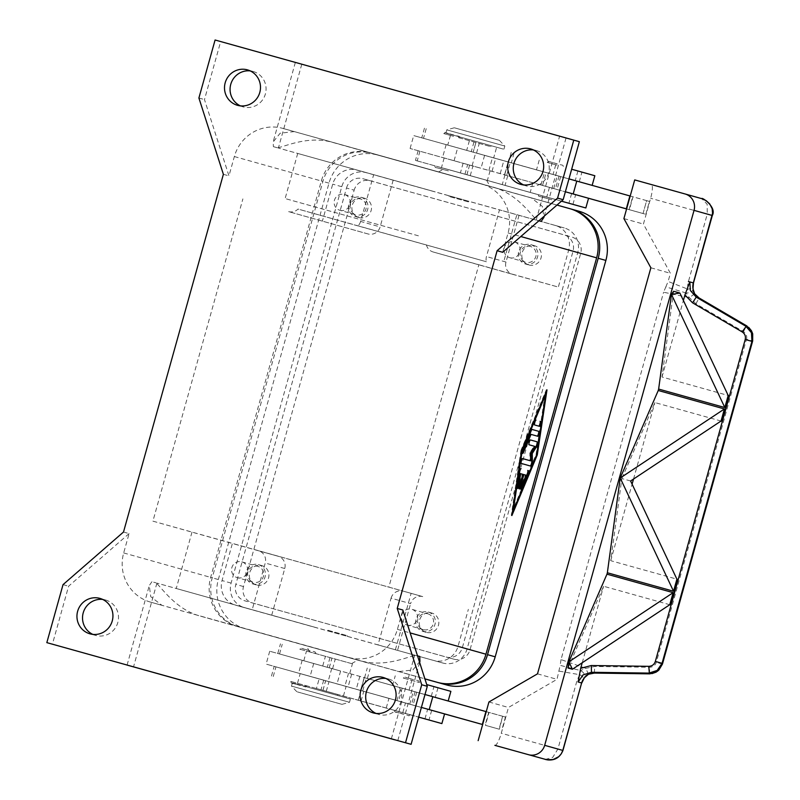 <?xml version="1.0" encoding="UTF-8"?>
<svg xmlns="http://www.w3.org/2000/svg" width="800" height="800" viewBox="0 0 800 800"><rect width="100%" height="100%" fill="white"/><g stroke="black" fill="none" stroke-linecap="round" stroke-linejoin="round"><path stroke-width="0.6" stroke-dasharray="4 3" d="M397.17 700.66L413.09 705.1L397.17 700.66M416.5 692.16L400.58 687.71L416.5 692.16M414.93 691.72L402.19 688.16L414.93 691.72M398.74 701.1L411.48 704.65L398.74 701.1M346.49 188.02A13.38 13.07 105.7 0 1 362.68 178.64L564.05 234.85A13.38 13.07 105.7 0 1 564.07 234.85A13.38 13.07 105.7 0 1 573.03 251.25L462.36 647.64A13.38 13.07 105.7 0 1 446.17 657.02L244.81 600.81A13.38 13.07 105.7 0 1 244.79 600.8A13.38 13.07 105.7 0 1 235.82 584.41L346.49 188.02L354.16 190.17L243.49 586.56A13.38 13.07 -74.3 0 0 252.45 602.96A13.38 13.07 -74.3 0 0 252.48 602.97L453.84 659.17A13.38 13.07 -74.3 0 0 470.03 649.79L580.7 253.4A13.38 13.07 -74.3 0 0 571.74 237.01A13.38 13.07 -74.3 0 0 571.71 237L370.35 180.8A13.38 13.07 -74.3 0 0 354.16 190.17M569.67 208.63L371.45 153.3A40.15 39.2 -74.3 0 0 322.9 181.43L212.22 577.82A40.15 39.2 -74.3 0 0 239.12 627.01A40.15 39.2 -74.3 0 0 239.18 627.03L237.61 626.59A40.15 39.2 105.7 0 1 237.54 626.57A40.15 39.2 105.7 0 1 210.65 577.38L321.32 180.99A40.15 39.2 105.7 0 1 369.88 152.86L569.7 208.63M578.91 211.22L377.55 155.02A40.15 39.2 -74.3 0 0 328.99 183.15L218.32 579.54A40.15 39.2 -74.3 0 0 245.21 628.73A40.15 39.2 -74.3 0 0 245.28 628.75L424.91 678.89M544.73 172.14L560.65 176.58L544.73 172.14M556.86 189.42L540.94 184.98L556.86 189.42M542.71 185.47L555.45 189.03L542.71 185.47M558.89 176.09L546.16 172.54L558.89 176.09M240.38 105.87A18.4 17.97 -74.3 0 0 243.1 106.88A18.4 17.97 -74.3 0 0 243.13 106.89A18.4 17.97 -74.3 0 0 265.38 94.01A18.4 17.97 -74.3 0 0 253.06 71.45A18.4 17.97 -74.3 0 0 253.03 71.44A18.4 17.97 -74.3 0 0 250.21 70.9M523.55 184.9A18.4 17.97 -74.3 0 0 526.27 185.92A18.4 17.97 -74.3 0 0 526.3 185.93A18.4 17.97 -74.3 0 0 548.55 173.05A18.4 17.97 -74.3 0 0 536.23 150.49A18.4 17.97 -74.3 0 0 536.2 150.48A18.4 17.97 -74.3 0 0 533.38 149.94M375.99 713.42A18.4 17.97 -74.3 0 0 378.71 714.44A18.4 17.97 -74.3 0 0 378.74 714.45A18.4 17.97 -74.3 0 0 400.99 701.57A18.4 17.97 -74.3 0 0 388.67 679.01A18.4 17.97 -74.3 0 0 388.64 679A18.4 17.97 -74.3 0 0 385.81 678.45M92.81 634.38A18.4 17.97 -74.3 0 0 117.82 622.53A18.4 17.97 -74.3 0 0 105.49 599.97A18.4 17.97 -74.3 0 0 105.46 599.96A18.4 17.97 -74.3 0 0 102.64 599.42M237.39 577.7A8.23 8.04 -74.3 0 0 247.34 571.94A8.23 8.04 -74.3 0 0 241.83 561.85A8.23 8.04 -74.3 0 0 241.82 561.85A8.23 8.04 -74.3 0 0 231.86 567.61A8.23 8.04 -74.3 0 0 237.38 577.7A8.23 8.04 -74.3 0 0 237.39 577.7L253.41 582.21A8.23 8.04 105.7 0 1 253.41 582.21A8.23 8.04 105.7 0 1 247.9 572.11A8.23 8.04 105.7 0 1 257.85 566.35A8.23 8.04 105.7 0 1 257.86 566.36A8.23 8.04 105.7 0 1 263.38 576.45A8.23 8.04 105.7 0 1 253.42 582.21M258.34 564.61A10.04 9.8 105.7 0 1 258.35 564.62A10.04 9.8 105.7 0 1 265.07 576.93A10.04 9.8 105.7 0 1 252.94 583.95A10.04 9.8 105.7 0 1 252.92 583.95A10.04 9.8 105.7 0 1 246.2 571.64A10.04 9.8 105.7 0 1 258.34 564.61L261.84 565.6A10.04 9.8 -74.3 0 0 261.82 565.59A10.04 9.8 -74.3 0 0 249.69 572.62A10.04 9.8 -74.3 0 0 256.41 584.93A10.04 9.8 -74.3 0 0 268.56 577.9A10.04 9.8 -74.3 0 0 261.84 565.6M509.87 257.74A8.23 8.04 -74.3 0 0 519.82 251.98A8.23 8.04 -74.3 0 0 514.31 241.89A8.23 8.04 -74.3 0 0 514.29 241.89A8.23 8.04 -74.3 0 0 504.34 247.65A8.23 8.04 -74.3 0 0 509.85 257.74A8.23 8.04 -74.3 0 0 509.87 257.74L525.89 262.24A8.23 8.04 105.7 0 1 525.89 262.24A8.23 8.04 105.7 0 1 520.38 252.15A8.23 8.04 105.7 0 1 530.33 246.39A8.23 8.04 105.7 0 1 530.34 246.4A8.23 8.04 105.7 0 1 535.85 256.49A8.23 8.04 105.7 0 1 525.9 262.25M530.82 244.65A10.04 9.8 105.7 0 1 530.83 244.66A10.04 9.8 105.7 0 1 537.55 256.96A10.04 9.8 105.7 0 1 525.42 263.99A10.04 9.8 105.7 0 1 525.4 263.98A10.04 9.8 105.7 0 1 518.68 251.68A10.04 9.8 105.7 0 1 530.82 244.65M528.9 264.97A10.04 9.8 -74.3 0 0 541.04 257.94A10.04 9.8 -74.3 0 0 534.32 245.64A10.04 9.8 -74.3 0 0 534.3 245.63A10.04 9.8 -74.3 0 0 522.17 252.66A10.04 9.8 -74.3 0 0 528.89 264.96A10.04 9.8 -74.3 0 0 528.9 264.97L525.4 263.98M339.96 210.32A8.23 8.04 -74.3 0 0 349.92 204.56A8.23 8.04 -74.3 0 0 344.4 194.47A8.23 8.04 -74.3 0 0 344.39 194.46A8.23 8.04 -74.3 0 0 334.44 200.22A8.23 8.04 -74.3 0 0 339.95 210.32A8.23 8.04 -74.3 0 0 339.96 210.32L355.99 214.82A8.23 8.04 105.7 0 1 350.47 204.73A8.23 8.04 105.7 0 1 360.43 198.97A8.23 8.04 105.7 0 1 360.44 198.97A8.23 8.04 105.7 0 1 365.95 209.07A8.23 8.04 105.7 0 1 356 214.83A8.23 8.04 105.7 0 1 355.99 214.82M360.91 197.23A10.04 9.8 105.7 0 1 360.93 197.23A10.04 9.8 105.7 0 1 367.65 209.54A10.04 9.8 105.7 0 1 355.51 216.57A10.04 9.8 105.7 0 1 355.5 216.56A10.04 9.8 105.7 0 1 348.78 204.25A10.04 9.8 105.7 0 1 360.91 197.23M359 217.55A10.04 9.8 -74.3 0 0 371.14 210.52A10.04 9.8 -74.3 0 0 364.41 198.21A10.04 9.8 -74.3 0 0 364.4 198.21A10.04 9.8 -74.3 0 0 352.26 205.23A10.04 9.8 -74.3 0 0 358.98 217.54A10.04 9.8 -74.3 0 0 359 217.55L355.5 216.56M407.29 625.13A8.23 8.04 -74.3 0 0 417.24 619.37A8.23 8.04 -74.3 0 0 411.73 609.27A8.23 8.04 -74.3 0 0 411.72 609.27A8.23 8.04 -74.3 0 0 401.77 615.03A8.23 8.04 -74.3 0 0 407.28 625.12A8.23 8.04 -74.3 0 0 407.29 625.13M427.75 613.78A8.23 8.04 105.7 0 1 427.77 613.78A8.23 8.04 105.7 0 1 433.28 623.87A8.23 8.04 105.7 0 1 423.33 629.63A8.23 8.04 105.7 0 1 423.31 629.63A8.23 8.04 105.7 0 1 417.8 619.54A8.23 8.04 105.7 0 1 427.75 613.78L411.73 609.27M428.24 612.04A10.04 9.8 105.7 0 1 428.26 612.04A10.04 9.8 105.7 0 1 434.98 624.35A10.04 9.8 105.7 0 1 422.84 631.37A10.04 9.8 105.7 0 1 422.82 631.37A10.04 9.8 105.7 0 1 416.1 619.06A10.04 9.8 105.7 0 1 428.24 612.04L431.74 613.02A10.04 9.8 -74.3 0 0 431.73 613.02A10.04 9.8 -74.3 0 0 419.59 620.04A10.04 9.8 -74.3 0 0 426.31 632.35A10.04 9.8 -74.3 0 0 426.33 632.35A10.04 9.8 -74.3 0 0 438.46 625.33A10.04 9.8 -74.3 0 0 431.74 613.02M153.68 582.21L156.11 582.89L153.68 582.21M419.93 661.34L412.83 670L398.9 671.54L239.12 627.01M239.18 627.03L200.68 616.21C176.48 609.75 163.2 589.5 156.11 582.89M298.54 63.36L566.04 138.04L298.54 63.36M537.01 220.24L538.92 220.77L537.01 220.24C529.92 213.63 516.64 193.38 492.44 186.92L294.22 131.59L280.17 133.2L273.13 142L273.39 146.66L277.58 147.83C287.06 145.88 308.9 135.46 332.95 142.48L531.22 197.82L542.3 206.32L543.89 217.37M502.69 252.29L508.09 232.95A40.15 39.2 -74.3 0 0 481.19 183.76L282.91 128.41A40.15 39.2 -74.3 0 0 234.35 156.55L228.96 175.88L204.48 99.58L220.67 41.57L579.36 141.68M313.71 626.93L156.92 583.1L313.71 626.93M309.53 625.76L176.25 588.5L309.53 625.76M325.27 569.36L192 532.11L325.27 569.36M418.4 235.81L285.13 198.56L418.4 235.81M431 190.7L297.72 153.44L431 190.7M435.18 191.87L278.39 148.04L435.18 191.87M458.58 108.08L301.78 64.25L458.58 108.08M357.19 659.96L306.24 645.73L357.19 659.96M351.12 663.47L309.72 651.92L351.12 663.47M328.16 630.32L347.26 635.65L328.16 630.32M327.98 630.96L347.08 636.29L327.98 630.96M489.46 186.22L438.5 172L489.46 186.22M486.09 180.07L444.69 168.52L486.09 180.07M468.15 201.81L449.04 196.48L468.15 201.81M449.45 195.9L468.55 201.23L449.45 195.9M292.18 686.28L349.5 702.28L292.18 686.28M297.4 691.9L341.98 704.35L297.4 691.9M293.08 683.05L350.4 699.06L293.08 683.05M305.94 685.6L337.78 694.49L305.94 685.6M337.13 695.35L305.29 686.46L337.13 695.35M322.95 690.4L418.69 717.14L320.99 689.86L322.95 690.4L325.65 680.73L328.97 681.66L274.18 666.36L325.65 680.73M316.44 688.52L418.7 717.1L316.44 688.52L319.14 678.85L300.2 673.58L431.68 710.32L319.14 678.85M322.91 690.4L325.61 680.73L362.68 691.09L366.28 678.2L448.17 701.03L277.78 653.47L505.45 717.05L502.66 716.26L499.38 729.24L485.43 725.32L489.03 712.43L502.98 716.35M426.74 684.59L450.87 691.36M425 694.52L366.28 678.2M270.56 651.46L340.62 671.02L270.56 651.46M361.06 701.06L363.76 691.39L266.13 664.11L325.61 680.73M300.01 649.25L315.93 653.7L300.01 649.25M291.01 681.48L306.93 685.93L291.01 681.48M403.47 678.1L419.39 682.54L403.47 678.1M394.47 710.33L410.39 714.77L394.47 710.33M504.12 145.85L446.8 129.85L504.12 145.85M498.91 140.23L454.32 127.78L498.91 140.23M503.22 149.07L445.9 133.07L503.22 149.07M458.9 137.75L490.75 146.64L458.9 137.75M490.63 145.56L458.79 136.67L490.63 145.56M571.66 169.23L594.84 175.73M446.15 144.61L442.55 157.5L575.65 194.69L506.65 175.47L510.25 162.57L446.15 144.61L579.25 181.8L413.69 135.59L568.97 178.89M442.55 157.5L506.65 175.47M561.46 201.17L415.45 160.4L561.45 201.18M443.89 168.29L561.49 201.14L443.89 168.29M480.15 168.04L410.09 148.48L480.15 168.04M441.1 167.56L450.9 170.3L441.1 167.56M453.58 136.31L443.78 133.57L453.58 136.31M544.56 196.4L554.36 199.14L544.56 196.4M557.04 165.16L547.24 162.42L557.04 165.16M545.22 759.41L552.7 757.43L557.9 749.05L576.73 681.6A20.08 19.6 105.7 0 1 580.11 674.77A6.69 1.44 99.6 0 0 580.52 670.57L585.9 668.33L594.69 666.48L649.75 667.25C653.03 667.09 655.21 665.46 656.29 662.35L746.51 339.22L752.68 340.94M494.88 745.35A13.38 2.9 105.6 0 0 497.9 742.13A13.38 2.9 105.6 0 0 501.27 733.25L508.46 707.47L557.02 679.33L560.17 665.35L580.52 670.57A6.69 4.22 28.4 0 1 580.91 670.78A6.69 4.22 28.4 0 1 584.68 677.41M712.31 215.5L707.26 214.09L707.15 204.23L701.78 198.66L651.44 184.61A13.38 2.9 105.6 0 1 652.36 188.94A13.38 2.9 105.6 0 1 650.63 198.28L643.43 224.07L670.39 273.28L668.11 281.45L687.78 289.13A20.08 19.6 105.7 0 1 688.43 281.54L707.26 214.09L650.63 198.28M746.51 339.22C747.2 336 746.18 333.47 743.46 331.64L695.96 303.78L689.4 297.64L685.95 292.94A6.69 4.22 -177.2 0 0 686.4 292.97A6.69 4.22 -177.2 0 0 693.05 289.24M694.64 293.8L689.4 297.64L663.6 292.22L665.84 286.86L685.95 292.94A6.69 1.44 111.5 0 0 687.78 289.13A6.69 0.54 -5.8 0 0 693.04 288.06M594.34 673.08L594.69 666.48M695.96 303.78L699.08 297.94M662.45 664.07L656.29 662.35M521.1 468.6L520.47 468.42A2.51 0.54 105.6 0 0 519 471.92L516.76 486.93A2.51 0.54 105.6 0 0 516.88 488.27A2.51 0.54 105.6 0 0 517.33 487.87M520.02 473.51L522.21 474.13L518.84 486.21A2.51 0.54 105.6 0 0 518.69 488.78A2.51 0.54 105.6 0 0 519.14 488.38M522.84 474.3L522.21 474.13M523.26 474.42L525.45 475.04L521.06 485.53A2.51 0.54 105.6 0 0 520.38 487.95A2.51 0.54 105.6 0 0 520.5 489.29A2.51 0.54 105.6 0 0 520.95 488.89M526.08 475.21L525.45 475.04M536 420.13L535.37 419.96A2.51 0.54 105.6 0 0 534.17 422.23A2.51 0.54 105.6 0 0 534.02 424.79L538.72 426.11A2.51 0.54 105.6 0 0 538.74 426.12M545.01 394.52L521.57 450.49L512.62 510.53L536.05 454.56L545.03 394.52M546.99 389.86L546.36 389.68L520.97 450.32L521.57 450.49M513.22 510.7L536.68 454.73L536.05 454.56M520.97 450.32L511.27 515.37L512.28 512.93M511.89 515.54L511.27 515.37M536.65 454.73L545.61 394.69M545.97 392.29L546.36 389.68M532.07 429.46L531.46 429.29A2.51 0.54 105.6 0 0 530.67 430.37L522.66 449.49A2.51 0.54 105.6 0 0 521.99 451.91A2.51 0.54 105.6 0 0 522.1 453.24A2.51 0.54 105.6 0 0 522.55 452.85M530.41 434.21L537.23 436.12A2.51 0.54 105.6 0 0 537.24 436.12L537.86 436.3L537.23 436.12M530.49 452.99L529.86 452.82L530 460.68M522.57 458.59L521.96 458.42A2.51 0.54 105.6 0 0 520.76 460.69A2.51 0.54 105.6 0 0 520.61 463.25L530.26 465.96A2.51 0.54 105.6 0 0 530.28 465.97M530.46 439.95L529.83 439.78A2.51 0.54 105.6 0 0 528.64 442.05A2.51 0.54 105.6 0 0 528.48 444.61L534.05 446.17L529.86 452.82M534.68 446.35L534.05 446.17M123.5 532.03L129.08 533.6L123.68 552.94A40.15 39.2 -74.3 0 0 150.57 602.13A40.15 39.2 -74.3 0 0 150.64 602.15L348.86 657.47A40.15 39.2 -74.3 0 0 397.41 629.34L402.81 610M588.4 674.33L585.9 668.33L561.02 659.6L663.6 292.22M665.84 286.86L668.11 281.45M561.02 659.6L560.17 665.35M537.5 673.85L557.02 679.33M650.87 267.79L670.39 273.28M671.39 294.77L671.54 294.24M568.81 662.16L569.03 661.39M630.6 480.99L621.83 478.54L610.73 560.69L676.9 579.16M721.05 421.03L654.88 402.56L621.83 478.54M620.1 478.46L620.32 477.7M669.76 604.72L603.59 586.25L568.02 668.03M673.6 291.27L662.01 377L728.19 395.47M610.73 560.69L632.09 484.16M633.52 479.05L654.88 402.56M582.23 662.74L603.59 586.25M662.01 377L683.38 300.46M488.94 701.98L508.46 707.47M489.03 712.43L486.24 711.65M499.38 729.24L485.43 725.32M502.66 716.26L499.06 729.15M626.6 208.95L645.82 214.31L643.03 213.53L646.63 200.64L649.42 201.42L510.25 162.57M643.03 213.53L646.63 200.64M504.67 174.88L508.27 161.99L504.67 174.88M646.94 200.72L633 196.8L629.4 209.69L626.61 208.91M630.21 196.02L633 196.8M476.91 153.18L530.23 168.07L476.91 153.18M629.08 209.61L632.68 196.72M645.82 214.31L649.42 201.42M488.89 170.48L492.49 157.59M629.4 209.69L643.34 213.61M466.91 174.78L469.61 165.11L467.66 164.56L469.61 165.11L466.88 174.77M409.74 704.16L382.66 696.59L409.74 704.16L413.34 691.26M444.57 713.95L381.14 696.24L444.58 713.92M360.7 690.5L364.3 677.61L360.7 690.5M382.66 696.59L329.34 681.7L382.66 696.59M488.72 712.34L485.12 725.23M505.45 717.05L501.85 729.94M362.68 691.09L363.76 691.39M348.53 673.22L344.93 686.11M273.39 146.66L277.58 147.83M417.52 655.85L419.73 656.47M151.92 581.72L149.29 585.55L150.75 596.69L161.95 605.33L360.17 660.65C384.22 667.67 406.06 657.25 415.54 655.3M360.6 221.43A10.04 9.8 105.7 0 1 357.99 225.91L486.37 261.74A10.04 9.8 105.7 0 1 486.46 256.56L499.5 209.83L373.65 174.7L360.6 221.43L380.12 226.92A10.04 9.8 105.7 0 1 367.99 233.95L288.51 211.61A10.04 9.8 -74.3 0 0 298.03 209.06L486.37 261.74M357.99 225.91L298.03 209.06M391.08 598.16A10.04 9.8 105.7 0 1 403.22 591.13L258.49 550.73A10.04 9.8 105.7 0 1 258.5 550.73A10.04 9.8 105.7 0 1 265.23 563.03L252.18 609.76L378.03 644.89L391.08 598.16L410.6 603.65A10.04 9.8 105.7 0 1 422.74 596.61L152.91 521.15L242.89 198.88M519.03 215.31L505.98 262.04A10.04 9.8 -74.3 0 0 512.7 274.34A10.04 9.8 -74.3 0 0 512.72 274.35L558.34 287.08L568.69 250.02A20.08 19.6 -74.3 0 0 555.24 225.42A20.08 19.6 -74.3 0 0 555.21 225.41L499.5 209.83M426.41 244.89A10.04 9.8 -74.3 0 0 433.22 252A10.04 9.8 -74.3 0 0 433.24 252.01L478.86 264.74L388.88 587.01M378.03 644.89L397.55 650.37L410.6 603.65M256.41 584.93A10.04 9.8 -74.3 0 0 256.42 584.93L252.92 583.95M478.86 264.74L558.34 287.08M373.65 174.7L356.99 170.09A20.08 19.6 -74.3 0 0 332.71 184.15L322.36 221.22M393.17 180.19L380.12 226.92M271.7 615.25L284.75 568.52A10.04 9.8 -74.3 0 0 278.02 556.22L232.39 543.48L222.04 580.54A20.08 19.6 -74.3 0 0 235.48 605.14L252.18 609.76M152.91 521.15L232.39 543.48M397.55 650.37L433.74 660.47A20.08 19.6 -74.3 0 0 458.01 646.41L468.36 609.35M278.02 556.22A10.04 9.8 -74.3 0 0 278.01 556.22L258.49 550.73L278.02 556.22M244.58 607.7L235.52 605.15A20.08 19.6 -74.3 0 0 235.52 605.15L244.55 607.69A20.08 19.6 -74.3 0 0 244.58 607.7L442.8 663.02A20.08 19.6 -74.3 0 0 467.08 648.95L577.75 252.57A20.08 19.6 -74.3 0 0 564.3 227.97A20.08 19.6 -74.3 0 0 564.27 227.96L366.05 172.63A20.08 19.6 -74.3 0 0 341.77 186.7L231.1 583.09A20.08 19.6 -74.3 0 0 244.55 607.69M129.08 533.6L68.61 586.2L52.41 644.21M95.54 635.4A18.4 17.97 -74.3 0 0 95.57 635.41L89.96 633.83M198.9 98.01L204.48 99.58M215.09 40L220.67 41.57M223.38 174.32L228.96 175.88M63.03 584.63L68.61 586.2M623.91 218.58L643.43 224.07M634.71 179.91L651.44 184.61M370.35 180.8L362.68 178.64M580.7 253.4L573.03 251.25M470.03 649.79L462.36 647.64M453.84 659.17L446.17 657.02M243.49 586.56L235.82 584.41M377.55 155.02L369.88 152.86M328.99 183.15L321.32 180.99M245.28 628.75L237.61 626.59M218.32 579.54L210.65 577.38M329.24 667.84L331.94 658.18M322.74 665.96L325.44 656.3M315.93 653.7C315.27 650.42 313.14 652.34 306.77 649.75L301.63 648.32L306.77 649.75C297.74 647.83 303.52 647.47 299.82 649.2M291.91 683.12L299.98 685.38L291.91 683.12M419.39 682.54C418.73 679.27 416.6 681.19 410.23 678.59L405.08 677.16L410.23 678.59C401.2 676.67 406.98 676.32 403.28 678.04M395.37 711.97L403.44 714.22L395.37 711.97M426.21 128.67L423.51 138.34M496.38 148.21L493.68 157.88M419.91 151.23L417.21 160.9M490.08 170.77L487.38 180.44M434.78 165.8C435.67 168.83 434.14 166.4 443.95 169.75L435.87 167.49L443.95 169.75C453.3 171.88 447.72 171.92 450.9 170.3M453.66 134.95L445.59 132.69L453.66 134.95M538.24 194.64C539.13 197.67 537.59 195.25 547.4 198.59L539.33 196.34L547.4 198.59C556.76 200.73 551.18 200.76 554.36 199.14M557.12 163.79L549.05 161.53L557.12 163.79M581.78 683.01L576.73 681.6M562.95 750.46L501.27 733.25M649.39 673.85L649.75 667.25M743.46 331.64L746.57 325.8M519.63 472.1L519 471.92M517.39 487.11L516.76 486.93M519.47 486.39L518.84 486.21M521.69 485.71L521.06 485.53M539.35 426.29L538.72 426.11L539.35 426.29M534.65 424.97L534.02 424.79M532.09 429.46L531.46 429.29L532.09 429.46M531.3 430.54L530.67 430.37M523.29 449.67L522.66 449.49M522.59 458.59L521.96 458.42L522.59 458.59M521.24 463.43L520.61 463.25M530.89 466.14L530.26 465.96L530.89 466.14M529.11 444.79L528.48 444.61M397.41 629.34L410.17 632.92M508.09 232.95L520.81 236.53M692.47 282.67L693.48 282.95M559.3 671.16L580.11 674.77A6.69 0.54 -143 0 1 584.05 678.41M472.1 165.74L475.7 152.85M553.71 188.53L557.31 175.64M492.04 171.36L495.64 158.47M504.53 174.83L508.13 161.94M500.21 173.62L503.81 160.73M454.08 160.73L457.68 147.84M463.11 163.23L460.41 172.89M532.91 182.73L530.21 192.4M549.45 187.36L546.75 197.03M571.62 193.56L568.92 203.22M504.94 174.98L502.24 184.65M507.73 175.77L505.03 185.43M469.4 140.67L466.71 150.34M539.21 160.18L536.51 169.84M555.75 164.8L553.05 174.47M577.92 171L575.22 180.66M511.24 152.42L508.54 162.09M475.87 142.55L473.18 152.21L475.91 142.55M514.02 153.21L511.32 162.88M331.74 668.47L328.14 681.37M351.67 674.09L348.07 686.99M364.17 677.56L360.57 690.45M359.84 676.35L356.24 689.24M313.72 663.46L310.12 676.35M349.72 673.51L352.41 663.84M392.54 685.47L395.24 675.8M409.08 690.09L411.78 680.43M431.26 696.29L433.96 686.62M364.57 677.72L367.27 668.05M329.21 667.84L331.91 658.17M279.54 653.97L282.24 644.3M367.36 678.5L370.06 668.84M343.42 696.07L346.12 686.4M386.24 708.03L388.94 698.36M402.78 712.65L405.48 702.98M424.96 718.85L427.66 709.18M358.27 700.28L360.97 690.61M273.25 676.52L275.94 666.86M332.95 142.48L371.45 153.3M234.35 156.55L322.9 181.43M282.91 128.41L294.22 131.59M531.17 197.81L556.99 205.06L531.22 197.82M150.64 602.15L161.95 605.33M123.68 552.94L212.22 577.82M348.86 657.47L360.17 660.65M398.9 671.54L424.9 678.84M505.98 262.04L486.46 256.56M433.22 252L512.7 274.34L433.24 252.01M422.74 596.61L403.22 591.13M367.99 233.95L288.51 211.61M284.75 568.52L265.23 563.03M231.1 583.09L222.04 580.54M442.8 663.02L433.74 660.47M366.05 172.63L356.99 170.09M564.27 227.96L555.21 225.41M577.75 252.57L568.69 250.02M467.08 648.95L458.01 646.41M341.77 186.7L332.71 184.15M396.98 700.6L400.58 687.71M415.08 691.76L411.48 704.65M402.19 688.16L398.59 701.05M416.69 692.21L413.09 705.1M245.21 628.73L237.54 626.57M560.65 176.58L557.06 189.48M542.55 185.43L546.15 172.54M559.04 176.13L555.44 189.03M540.94 184.98L544.54 172.09M253.06 71.45L247.48 69.88M536.23 150.49L530.65 148.92M388.67 679.01L383.09 677.44M105.49 599.97L99.92 598.4M241.83 561.85L257.86 566.36M514.31 241.89L530.34 246.4M530.83 244.66L534.32 245.64M344.4 194.47L360.44 198.97M360.93 197.23L364.41 198.21M397.8 740.61L419.63 662.43M295.34 62.45L273.13 142M391.34 738.88L414.73 655.09M395.4 649.69L411.14 593.29M504.27 259.75L516.87 214.63M536.2 220.03L559.6 136.24M351.61 663.61L357.8 660.13M347.26 635.65L347.08 636.29M438.5 172L444.69 168.52M449.04 196.48L449.22 195.84M341.98 704.35L349.5 702.28L350.4 699.06M337.78 694.49L337.51 695.46M326.27 691.32L328.97 681.66M332.57 668.77L335.27 659.1M340.62 671.02L337.02 683.91M290.82 681.43C291.45 684.66 292.58 682.52 299.98 685.38C309.01 687.3 303.23 687.65 306.93 685.93M394.28 710.27C394.91 713.5 396.04 711.37 403.44 714.22C412.46 716.14 406.69 716.5 410.39 714.77M445.9 133.07L446.8 129.85L454.32 127.78M458.52 137.64L458.79 136.67M424.45 128.17L421.75 137.84M450.46 135.39L447.76 145.06M418.15 150.73L415.45 160.4M444.16 157.95L441.47 167.62M410.09 148.48L413.69 135.59M443.78 133.57C446.96 131.96 441.38 131.99 450.73 134.12C459.83 137.18 459.49 135.32 459.9 138.07M547.24 162.42C550.42 160.8 544.84 160.84 554.19 162.97C563.29 166.02 562.94 164.17 563.35 166.92M516.88 488.27L517.51 488.45M518.69 488.78L519.32 488.95M520.5 489.29L521.13 489.46M522.1 453.24L522.73 453.42M747.07 326.11L748.7 327.36M650.15 673.84L651.86 673.65M484.59 155.39L480.99 168.28M572.95 204.36L575.65 194.69M464.96 174.23L467.66 164.56M470.23 175.7L472.93 166.03M579.25 181.8L581.95 172.13M473.96 142.01L471.26 151.67M476.53 153.14L479.23 143.47M491.02 145.67L490.75 146.64M499.44 140.38L504.81 146.05L503.91 149.27M302.19 660.23L298.59 673.13M269.72 651.22L266.13 664.11M303.8 660.68L306.5 651.02M437.98 687.76L435.28 697.43M329.99 657.63L327.29 667.3M277.78 653.47L280.48 643.8M297.5 683.24L300.2 673.58M431.68 710.32L428.99 719.99M323.69 680.19L320.99 689.86M271.48 676.03L274.18 666.36M305.56 685.49L305.29 686.46M292.4 682.86L291.5 686.08L296.86 691.75M468.55 201.23L468.38 201.88M486.58 180.21L490.07 186.4M327.93 630.25L327.75 630.9M309.72 651.92L306.24 645.73M301.78 64.25L278.39 148.04M297.72 153.44L285.13 198.56M192 532.11L176.25 588.5M156.92 583.1L133.52 666.89M544.23 216.15L566.04 138.04M127.09 665.05L149.29 585.55M150.57 602.13L161.9 605.31M426.31 632.35L422.82 631.37M423.31 629.63L407.28 625.12M555.24 225.42L564.3 227.97M373.13 712.87L378.71 714.44M520.7 184.35L526.27 185.92M237.52 105.32L243.1 106.88"/><path stroke-width="1.2" d="M569.7 208.63L571.24 209.06A40.15 39.2 105.7 0 1 571.31 209.08A40.15 39.2 105.7 0 1 598.2 258.27L487.53 654.66A40.15 39.2 105.7 0 1 438.98 682.8L437.4 682.36A40.15 39.2 -74.3 0 0 485.96 654.22L596.63 257.84A40.15 39.2 -74.3 0 0 569.74 208.64A40.15 39.2 -74.3 0 0 569.67 208.63L556.99 205.06L569.74 208.64M424.91 678.89L446.64 684.95A40.15 39.2 -74.3 0 0 495.2 656.82L605.87 260.43A40.15 39.2 -74.3 0 0 578.98 211.24A40.15 39.2 -74.3 0 0 578.91 211.22L571.38 209.1M247.45 69.87A18.4 17.97 105.7 0 1 247.48 69.88A18.4 17.97 105.7 0 1 259.8 92.44A18.4 17.97 105.7 0 1 237.55 105.32A18.4 17.97 105.7 0 1 237.52 105.32A18.4 17.97 105.7 0 1 225.2 82.75A18.4 17.97 105.7 0 1 247.45 69.87M530.62 148.91A18.4 17.97 105.7 0 1 530.65 148.92A18.4 17.97 105.7 0 1 542.98 171.48A18.4 17.97 105.7 0 1 520.73 184.36A18.4 17.97 105.7 0 1 520.7 184.35A18.4 17.97 105.7 0 1 508.37 161.79A18.4 17.97 105.7 0 1 530.62 148.91M383.06 677.43A18.4 17.97 105.7 0 1 383.09 677.44A18.4 17.97 105.7 0 1 395.41 700A18.4 17.97 105.7 0 1 373.16 712.88A18.4 17.97 105.7 0 1 373.13 712.87A18.4 17.97 105.7 0 1 360.81 690.31A18.4 17.97 105.7 0 1 383.06 677.43M99.89 598.39A18.4 17.97 105.7 0 1 99.92 598.4A18.4 17.97 105.7 0 1 112.24 620.96A18.4 17.97 105.7 0 1 89.99 633.84A18.4 17.97 105.7 0 1 89.96 633.83A18.4 17.97 105.7 0 1 77.64 611.27A18.4 17.97 105.7 0 1 99.89 598.39M394.58 739.77L127.08 665.09L394.58 739.77M417.52 655.85L419.73 656.47L419.93 661.34M539.44 220.92L541.2 221.41L539.44 220.92M234.54 695.05L391.34 738.88L234.54 695.05M693.05 289.24A6.69 4.22 -177.2 0 0 693.07 289.07A6.69 4.22 -177.2 0 0 692.89 287.97L693.31 291.36L694.57 293.81L699.05 297.93L746.54 325.79L752.18 332.32L752.67 340.93L662.45 664.07L662.06 663.31L751.94 341.37L751.46 332.75L745.82 326.22L696.22 297.13L690.38 290.54L689.82 281.92L684.93 294.92L692.57 302.82L742.17 331.91C744.89 333.75 745.91 336.28 745.22 339.49L655.34 661.43C654.26 664.54 652.08 666.17 648.8 666.33L591.3 665.52L591.47 672.29L648.97 673.09L657.18 670.43L662.06 663.31L655.34 661.43M591.3 665.52L580.67 668.32L578.12 681.98L581.63 682.97L562.8 750.42L561.26 753.84L558.74 756.68L553.21 759.51L546.81 759.76L494.88 745.35M748.7 327.36L751.44 330.74L752.71 333.87L752.68 340.94L662.46 664.07L657.57 671.19L649.36 673.85L594.3 673.08L588.34 674.28L585.99 675.72L583.88 678.41A13.38 13.07 -74.3 0 0 581.63 682.97L562.95 750.46L544.67 745.32A13.38 13.07 105.7 0 1 528.49 754.7M699.08 297.94L696.22 297.13L692.57 302.82M752.67 340.93L751.94 341.37L745.22 339.49M578.12 681.98L583.07 674.9L591.47 672.29L594.34 673.08M693.48 282.95L712.32 215.5C717.05 206.9 701.24 196.68 701.8 198.67L706.21 200.68L709.72 203.91L712.16 208.73L712.57 213.24L693.33 282.91A13.38 13.07 -74.3 0 0 692.89 287.97A6.69 0.54 -5.8 0 1 693.04 288.06L693.48 282.95L689.82 281.92M478.15 740.65L488.94 701.98L537.5 673.85L650.87 267.79L623.91 218.58L634.71 179.91L685.05 193.96A13.38 13.07 105.7 0 1 685.07 193.96A13.38 13.07 105.7 0 1 694.04 210.36L712.32 215.5M693.04 288.06A6.69 6.69 0 0 1 693.07 289.07A6.69 4.22 -177.2 0 0 693.07 289.05L694.64 293.8L699.05 297.93L746.56 325.79L742.17 331.91M520.95 488.89A2.51 0.54 105.6 0 0 521.29 488.2L527.15 474.21A2.51 0.54 105.6 0 0 527.71 470.46L528.34 470.63A2.51 0.54 -74.4 0 1 527.78 474.39L521.92 488.38A2.51 0.54 -74.4 0 1 521.13 489.46A2.51 0.54 -74.4 0 1 521.01 488.13A2.51 0.54 -74.4 0 1 521.69 485.71L526.08 475.21L523.89 474.6L520.52 486.68A2.51 0.54 -74.4 0 1 519.32 488.95A2.51 0.54 -74.4 0 1 519.47 486.39L522.84 474.3L520.65 473.69L518.97 484.95A2.51 0.54 -74.4 0 1 517.51 488.45A2.51 0.54 -74.4 0 1 517.39 487.11L519.63 472.1A2.51 0.54 -74.4 0 1 521.1 468.6L521.1 468.6M517.33 487.87A2.51 0.54 105.6 0 0 518.34 484.77L520.02 473.51L520.65 473.69M519.14 488.38A2.51 0.54 105.6 0 0 519.89 486.51L523.26 474.42L523.89 474.6M538.74 426.12A2.51 0.54 105.6 0 0 539.93 423.81A2.51 0.54 105.6 0 0 540.07 421.28L540.7 421.46A2.51 0.54 -74.4 0 1 540.55 424.02A2.51 0.54 -74.4 0 1 539.35 426.29L534.65 424.97A2.51 0.54 -74.4 0 1 534.8 422.4A2.51 0.54 -74.4 0 1 536 420.13L536 420.13M522.2 450.66L513.24 510.7L536.68 454.73L545.64 394.69L522.2 450.66L521.6 450.5L546.99 389.86L537.28 454.9L511.89 515.54L521.6 450.49M545.64 394.69L545.03 394.52M513.24 510.7L512.64 510.54M512.28 512.93L513.22 510.7M537.28 454.9L536.68 454.73M545.61 394.69L545.97 392.29M537.86 436.3L531.04 434.38L523.52 452.34A2.51 0.54 -74.4 0 1 522.73 453.42A2.51 0.54 -74.4 0 1 522.62 452.09A2.51 0.54 -74.4 0 1 523.29 449.67L531.3 430.54A2.51 0.54 -74.4 0 1 532.09 429.46L539.21 431.46A2.51 0.54 -74.4 0 1 539.06 434.03A2.51 0.54 -74.4 0 1 537.86 436.3L537.23 436.12A2.51 0.54 105.6 0 0 538.44 433.81A2.51 0.54 105.6 0 0 538.58 431.29L532.07 429.46M522.55 452.85A2.51 0.54 105.6 0 0 522.89 452.16L530.41 434.21L531.04 434.38M530.63 460.85L530.49 452.99L534.68 446.35L529.11 444.79A2.51 0.54 -74.4 0 1 529.26 442.22A2.51 0.54 -74.4 0 1 530.46 439.95L537.64 441.97A2.51 0.54 -74.4 0 1 537.67 443.78A2.51 0.54 -74.4 0 1 536.73 446.43L532.27 453.49L532.42 461.85A2.51 0.54 -74.4 0 1 531.86 464.61A2.51 0.54 -74.4 0 1 530.89 466.14L521.24 463.43A2.51 0.54 -74.4 0 1 521.39 460.86A2.51 0.54 -74.4 0 1 522.59 458.59L530.63 460.85L522.57 458.59M530.28 465.97A2.51 0.54 105.6 0 0 531.24 464.4A2.51 0.54 105.6 0 0 531.79 461.68L531.64 453.32L536.1 446.25A2.51 0.54 105.6 0 0 537.04 443.61A2.51 0.54 105.6 0 0 537.01 441.79L530.46 439.95M530.89 466.14L530.26 465.96M532.27 453.49L531.64 453.32M497.11 250.72L502.69 252.29L563.16 199.69L579.36 141.68L215.09 40L198.9 98.01L223.38 174.32L123.5 532.03L63.03 584.63L46.83 642.64L411.1 744.32L427.29 686.31L402.81 610L397.23 608.44L497.11 250.72L557.58 198.12L563.16 199.69M588.34 674.28L594.32 673.09L650.15 673.84M581.78 683.01L584.05 678.41A6.69 0.54 -143 0 1 583.88 678.41A6.69 4.22 28.4 0 0 584.59 677.58A6.69 4.22 28.4 0 0 584.6 677.56A6.69 4.22 28.4 0 0 584.68 677.41M669.76 604.73L572.41 669.26L568.9 661.82L673.13 592.66L674.13 592.94L670.76 605.01L669.76 604.73L673.13 592.66M620.21 478.03L724.42 408.96L725.42 409.24L722.05 421.31L721.05 421.04L630.6 480.99L676.9 579.16L677.9 579.44L674.53 591.51L673.53 591.23L620.21 478.03L658.25 390.49L725.42 409.24L722.05 421.31L721.05 421.03L724.42 408.96M673.53 591.23L676.9 579.16L677.9 579.44L674.53 591.51L607.36 572.76L620.19 478.13M724.82 407.54L671.47 294.43L679.87 293.02L728.19 395.47L729.19 395.75L725.82 407.82L724.82 407.54L728.19 395.47L729.19 395.75L725.82 407.82L658.64 389.07L671.47 294.43M679.87 293.02L673.6 291.27L671.49 294.37M669.76 604.72L670.76 605.01L674.13 592.93L606.96 574.18L568.93 661.73M568.9 661.82L568.02 668.03L572.41 669.26M658.25 390.49L658.64 389.07M632.09 484.16L633.52 479.05M606.96 574.18L607.36 572.76M580.67 668.32L582.23 662.74M683.38 300.46L684.93 294.92M544.67 745.32L694.04 210.36M486.24 711.65L425 694.52M568.97 178.89L630.21 196.02M626.61 208.91L565.37 191.78L626.6 208.95M626.3 208.82L629.89 195.93M561.45 201.18L585.84 207.96L561.46 201.17M592.14 185.4L594.84 175.73L571.66 169.23M441.88 723.59L418.69 717.13L441.88 723.59L444.58 713.92L421.4 707.42L482.64 724.54L444.57 713.95M485.93 711.56L482.33 724.45M448.18 701L450.87 691.36L426.74 684.59M543.89 217.37L541.2 221.41M533.38 149.94A18.4 17.97 -74.3 0 0 523.55 184.9M250.21 70.9A18.4 17.97 -74.3 0 0 240.38 105.87M385.81 678.45A18.4 17.97 -74.3 0 0 375.99 713.42M102.64 599.42A18.4 17.97 -74.3 0 0 92.81 634.38M46.83 642.64L411.1 744.32M405.52 742.75L421.72 684.75L427.29 686.31M421.72 684.75L397.23 608.44M557.58 198.12L573.78 140.11M605.87 260.43L598.2 258.27M495.2 656.82L487.53 654.66M446.64 684.95L438.98 682.8M648.8 666.33L649.38 673.86M685.07 193.96L701.81 198.67L685.09 193.97M746.57 325.8L747.07 326.11M688.43 281.54L692.47 282.67M528.34 470.63L527.71 470.46M518.97 484.95L518.34 484.77M520.52 486.68L519.89 486.51M521.92 488.38L521.29 488.2M527.78 474.39L527.15 474.21M540.7 421.46L540.07 421.28M539.21 431.46L538.58 431.29M523.52 452.34L522.89 452.16M532.42 461.85L531.79 461.68M536.73 446.43L536.1 446.25M537.64 441.97L537.01 441.79M410.17 632.92L485.96 654.22M520.81 236.53L596.63 257.84M573.18 193.97L576.78 181.08M432.81 696.71L429.21 709.6M424.9 678.84L437.4 682.36M578.98 211.24L571.31 209.08M419.63 662.43L419.99 661.13M538.72 426.11L539.35 426.29M651.86 673.65L656.11 672.15L658.79 670.17L662.46 664.07M584.58 677.58L588.4 674.33M562.95 750.46C560.01 757.44 554.93 760.58 547.72 759.9L545.22 759.41M584.05 678.41A6.69 6.69 0 0 0 584.6 677.56M585.84 207.96L588.54 198.29M543.83 217.58L544.23 216.15"/></g></svg>
